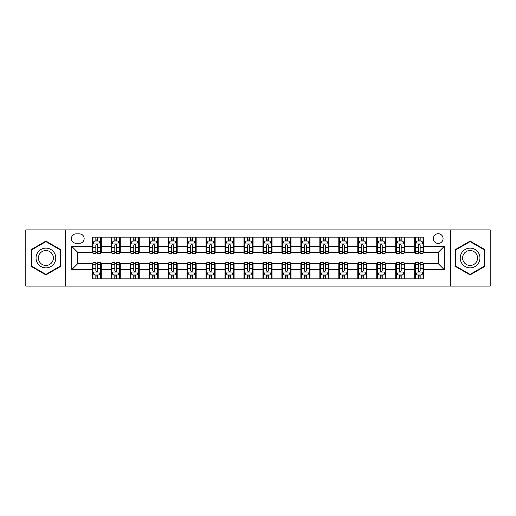 <?xml version="1.0" encoding="UTF-8"?>
<svg xmlns="http://www.w3.org/2000/svg" width="516" height="516" viewBox="0 0 516 516"><rect width="100%" height="100%" fill="white"/><g stroke="black" fill="none" stroke-linecap="round" stroke-linejoin="round"><path stroke-width="0.77" d="M438.219 233.716A4.857 4.857 0 0 0 433.363 238.573A4.857 4.857 0 0 0 438.219 243.429A4.857 4.857 0 0 0 443.076 238.573A4.857 4.857 0 0 0 438.219 233.716M450.365 286.077L490.2 286.077L490.2 229.923L450.365 229.923L450.365 286.077L65.635 286.077L65.635 229.923L25.8 229.923L25.8 286.077L65.635 286.077M76.11 243.281L79.451 243.281A4.702 4.702 0 0 0 84.153 238.573A4.702 4.702 0 0 0 79.451 233.871L76.11 233.871A4.702 4.702 0 0 0 71.408 238.573A4.702 4.702 0 0 0 76.11 243.281M450.365 229.923L65.635 229.923M92.196 269.687L71.711 269.687L71.711 246.313L92.196 246.313L92.196 252.382L77.781 252.382L77.781 263.618L92.196 263.618L92.196 278.866L423.804 278.866L423.804 263.618L438.219 263.618L438.219 252.382L423.804 252.382L423.804 246.313L444.289 246.313L444.289 269.687L423.804 269.687M423.804 246.313L423.804 237.134L92.196 237.134L92.196 246.313M414.696 237.134L414.696 252.382L415.457 252.382M418.341 252.382L420.159 252.382M423.043 252.382L423.804 252.382M414.696 252.382L404.073 252.382M395.727 237.134L395.727 252.382L396.488 252.382M399.371 252.382L401.19 252.382M395.727 252.382L385.104 252.382M376.757 237.134L376.757 252.382L377.512 252.382M380.395 252.382L382.221 252.382M376.757 252.382L366.134 252.382M357.788 237.134L357.788 252.382L358.543 252.382M361.426 252.382L363.251 252.382M357.788 252.382L347.165 252.382M338.812 237.134L338.812 252.382L339.573 252.382M342.456 252.382L344.275 252.382M338.812 252.382L328.189 252.382M319.843 237.134L319.843 252.382L320.604 252.382M323.487 252.382L325.306 252.382M319.843 252.382L309.219 252.382M300.873 237.134L300.873 252.382L301.634 252.382M304.517 252.382L306.336 252.382M300.873 252.382L290.25 252.382M281.904 237.134L281.904 252.382L282.665 252.382M285.548 252.382L287.367 252.382M281.904 252.382L271.281 252.382M262.934 237.134L262.934 252.382L263.689 252.382M266.572 252.382L268.397 252.382M262.934 252.382L252.311 252.382M243.965 237.134L243.965 252.382L244.719 252.382M247.603 252.382L249.428 252.382M243.965 252.382L233.335 252.382M224.989 237.134L224.989 252.382L225.75 252.382M228.633 252.382L230.452 252.382M224.989 252.382L214.366 252.382M206.019 237.134L206.019 252.382L206.781 252.382M209.664 252.382L211.483 252.382M206.019 252.382L195.396 252.382M187.05 237.134L187.05 252.382L187.811 252.382M190.694 252.382L192.513 252.382M187.05 252.382L176.427 252.382M168.081 237.134L168.081 252.382L168.835 252.382M171.725 252.382L173.544 252.382M168.081 252.382L157.457 252.382M149.111 237.134L149.111 252.382L149.866 252.382M152.749 252.382L154.574 252.382M149.111 252.382L138.488 252.382M130.135 237.134L130.135 252.382L130.896 252.382M133.779 252.382L135.605 252.382M130.135 252.382L119.512 252.382M111.166 237.134L111.166 252.382L111.927 252.382M114.81 252.382L116.629 252.382M111.166 252.382L100.543 252.382M92.196 252.382L92.957 252.382M95.841 252.382L97.659 252.382M92.196 263.618L92.957 263.618M95.841 263.618L97.659 263.618M100.543 263.618L101.304 263.618L101.304 278.866M111.927 263.618L101.304 263.618M114.81 263.618L116.629 263.618M119.512 263.618L120.273 263.618L120.273 278.866M130.896 263.618L120.273 263.618M133.779 263.618L135.605 263.618M138.488 263.618L139.243 263.618L139.243 278.866M149.866 263.618L139.243 263.618M152.749 263.618L154.574 263.618M157.457 263.618L158.212 263.618L158.212 278.866M168.835 263.618L158.212 263.618M171.725 263.618L173.544 263.618M176.427 263.618L177.188 263.618L177.188 278.866M187.811 263.618L177.188 263.618M190.694 263.618L192.513 263.618M195.396 263.618L196.157 263.618L196.157 278.866M206.781 263.618L196.157 263.618M209.664 263.618L211.483 263.618M214.366 263.618L215.127 263.618L215.127 278.866M225.75 263.618L215.127 263.618M228.633 263.618L230.452 263.618M233.335 263.618L234.096 263.618L234.096 278.866M244.719 263.618L234.096 263.618M247.603 263.618L249.428 263.618M252.311 263.618L253.066 263.618L253.066 278.866M263.689 263.618L253.066 263.618M266.572 263.618L268.397 263.618M271.281 263.618L272.035 263.618L272.035 278.866M282.665 263.618L272.035 263.618M285.548 263.618L287.367 263.618M290.25 263.618L291.011 263.618L291.011 278.866M301.634 263.618L291.011 263.618M304.517 263.618L306.336 263.618M309.219 263.618L309.981 263.618L309.981 278.866M320.604 263.618L309.981 263.618M323.487 263.618L325.306 263.618M328.189 263.618L328.95 263.618L328.95 278.866M339.573 263.618L328.95 263.618M342.456 263.618L344.275 263.618M347.165 263.618L347.919 263.618L347.919 278.866M358.543 263.618L347.919 263.618M361.426 263.618L363.251 263.618M366.134 263.618L366.889 263.618L366.889 278.866M377.512 263.618L366.889 263.618M380.395 263.618L382.221 263.618M385.104 263.618L385.865 263.618L385.865 278.866M396.488 263.618L385.865 263.618M399.371 263.618L401.19 263.618M404.073 263.618L404.834 263.618L404.834 278.866M415.457 263.618L404.834 263.618M418.341 263.618L420.159 263.618M423.043 263.618L423.804 263.618M101.304 237.134L101.304 252.382M92.196 240.927L92.957 240.927M95.841 240.927L97.659 240.927M100.543 240.927L101.304 240.927M92.196 275.073L92.957 275.073M95.841 275.073L97.659 275.073M100.543 275.073L101.304 275.073M111.166 263.618L111.166 278.866M120.273 237.134L120.273 252.382M111.166 240.927L111.927 240.927M114.81 240.927L116.629 240.927M119.512 240.927L120.273 240.927M111.166 275.073L111.927 275.073M114.81 275.073L116.629 275.073M119.512 275.073L120.273 275.073M130.135 263.618L130.135 278.866M130.135 275.073L130.896 275.073M133.779 275.073L135.605 275.073M138.488 275.073L139.243 275.073M139.243 237.134L139.243 252.382M130.135 240.927L130.896 240.927M133.779 240.927L135.605 240.927M138.488 240.927L139.243 240.927M149.111 263.618L149.111 278.866M149.111 275.073L149.866 275.073M152.749 275.073L154.574 275.073M157.457 275.073L158.212 275.073M158.212 237.134L158.212 252.382M149.111 240.927L149.866 240.927M152.749 240.927L154.574 240.927M157.457 240.927L158.212 240.927M168.081 263.618L168.081 278.866M168.081 275.073L168.835 275.073M171.725 275.073L173.544 275.073M176.427 275.073L177.188 275.073M177.188 237.134L177.188 252.382M168.081 240.927L168.835 240.927M171.725 240.927L173.544 240.927M176.427 240.927L177.188 240.927M187.05 263.618L187.05 278.866M187.05 275.073L187.811 275.073M190.694 275.073L192.513 275.073M195.396 275.073L196.157 275.073M196.157 237.134L196.157 252.382M187.05 240.927L187.811 240.927M190.694 240.927L192.513 240.927M195.396 240.927L196.157 240.927M206.019 263.618L206.019 278.866M206.019 275.073L206.781 275.073M209.664 275.073L211.483 275.073M214.366 275.073L215.127 275.073M215.127 237.134L215.127 252.382M206.019 240.927L206.781 240.927M209.664 240.927L211.483 240.927M214.366 240.927L215.127 240.927M224.989 263.618L224.989 278.866M224.989 275.073L225.75 275.073M228.633 275.073L230.452 275.073M233.335 275.073L234.096 275.073M234.096 237.134L234.096 252.382M224.989 240.927L225.75 240.927M228.633 240.927L230.452 240.927M233.335 240.927L234.096 240.927M243.965 263.618L243.965 278.866M243.965 275.073L244.719 275.073M247.603 275.073L249.428 275.073M252.311 275.073L253.066 275.073M253.066 237.134L253.066 252.382M243.965 240.927L244.719 240.927M247.603 240.927L249.428 240.927M252.311 240.927L253.066 240.927M262.934 263.618L262.934 278.866M262.934 275.073L263.689 275.073M266.572 275.073L268.397 275.073M271.281 275.073L272.035 275.073M272.035 237.134L272.035 252.382M262.934 240.927L263.689 240.927M266.572 240.927L268.397 240.927M271.281 240.927L272.035 240.927M281.904 263.618L281.904 278.866M281.904 275.073L282.665 275.073M285.548 275.073L287.367 275.073M290.25 275.073L291.011 275.073M291.011 237.134L291.011 252.382M281.904 240.927L282.665 240.927M285.548 240.927L287.367 240.927M290.25 240.927L291.011 240.927M300.873 263.618L300.873 278.866M300.873 275.073L301.634 275.073M304.517 275.073L306.336 275.073M309.219 275.073L309.981 275.073M309.981 237.134L309.981 252.382M300.873 240.927L301.634 240.927M304.517 240.927L306.336 240.927M309.219 240.927L309.981 240.927M319.843 263.618L319.843 278.866M319.843 275.073L320.604 275.073M323.487 275.073L325.306 275.073M328.189 275.073L328.95 275.073M328.95 237.134L328.95 252.382M319.843 240.927L320.604 240.927M323.487 240.927L325.306 240.927M328.189 240.927L328.95 240.927M338.812 263.618L338.812 278.866M338.812 275.073L339.573 275.073M342.456 275.073L344.275 275.073M347.165 275.073L347.919 275.073M347.919 237.134L347.919 252.382M338.812 240.927L339.573 240.927M342.456 240.927L344.275 240.927M347.165 240.927L347.919 240.927M357.788 263.618L357.788 278.866M357.788 275.073L358.543 275.073M361.426 275.073L363.251 275.073M366.134 275.073L366.889 275.073M366.889 237.134L366.889 252.382M357.788 240.927L358.543 240.927M361.426 240.927L363.251 240.927M366.134 240.927L366.889 240.927M376.757 263.618L376.757 278.866M376.757 275.073L377.512 275.073M380.395 275.073L382.221 275.073M385.104 275.073L385.865 275.073M385.865 237.134L385.865 252.382M376.757 240.927L377.512 240.927M380.395 240.927L382.221 240.927M385.104 240.927L385.865 240.927M395.727 263.618L395.727 278.866M395.727 275.073L396.488 275.073M399.371 275.073L401.19 275.073M404.073 275.073L404.834 275.073M404.834 237.134L404.834 252.382M395.727 240.927L396.488 240.927M399.371 240.927L401.19 240.927M404.073 240.927L404.834 240.927M414.696 263.618L414.696 278.866M414.696 275.073L415.457 275.073M418.341 275.073L420.159 275.073M423.043 275.073L423.804 275.073M414.696 240.927L415.457 240.927M418.341 240.927L420.159 240.927M423.043 240.927L423.804 240.927M77.781 252.382L71.711 246.313M77.781 263.618L71.711 269.687M444.289 246.313L438.219 252.382M444.289 269.687L438.219 263.618M45.911 274.912L60.553 266.456L60.553 249.544L45.911 241.088L31.263 249.544L31.263 266.456L45.911 274.912M484.737 249.544L470.089 241.088L455.447 249.544L455.447 266.456L470.089 274.912L484.737 266.456L484.737 249.544M97.659 239.108L95.841 239.108M100.543 251.395L97.659 251.395L97.659 253.298L100.543 253.298L100.543 244.036L99.027 241.004L94.473 241.004L92.957 244.036L92.957 253.298L95.841 253.298L95.841 251.395L92.957 251.395M92.957 244.036L92.957 237.134M100.543 244.036L100.543 237.134M95.841 241.004L95.841 237.134M97.659 237.134L97.659 241.004M97.659 251.395L97.659 245.177C97.053 244.004 96.447 244.004 95.841 245.177L95.841 251.395M95.841 276.892L97.659 276.892M92.957 264.605L95.841 264.605L95.841 262.702L92.957 262.702L92.957 271.964L94.473 274.996L99.027 274.996L100.543 271.964L100.543 262.702L97.659 262.702L97.659 264.605L100.543 264.605M100.543 271.964L100.543 278.866M92.957 271.964L92.957 278.866M97.659 274.996L97.659 278.866M95.841 278.866L95.841 274.996M95.841 264.605L95.841 270.823C96.447 271.997 97.053 271.997 97.659 270.823L97.659 264.605M116.629 239.108L114.81 239.108M119.512 251.395L116.629 251.395L116.629 253.298L119.512 253.298L119.512 244.036L117.996 241.004L113.443 241.004L111.927 244.036L111.927 253.298L114.81 253.298L114.81 251.395L111.927 251.395M111.927 244.036L111.927 237.134M119.512 244.036L119.512 237.134M114.81 241.004L114.81 237.134M116.629 237.134L116.629 241.004M116.629 251.395L116.629 245.177C116.023 244.004 115.416 244.004 114.81 245.177L114.81 251.395M135.605 239.108L133.779 239.108M138.488 251.395L135.605 251.395L135.605 253.298L138.488 253.298L138.488 244.036L136.966 241.004L132.412 241.004L130.896 244.036L130.896 253.298L133.779 253.298L133.779 251.395L130.896 251.395M130.896 244.036L130.896 237.134M138.488 244.036L138.488 237.134M133.779 241.004L133.779 237.134M135.605 237.134L135.605 241.004M135.605 251.395L135.605 245.177C134.999 244.004 134.386 244.004 133.779 245.177L133.779 251.395M154.574 239.108L152.749 239.108M157.457 251.395L154.574 251.395L154.574 253.298L157.457 253.298L157.457 244.036L155.935 241.004L151.388 241.004L149.866 244.036L149.866 253.298L152.749 253.298L152.749 251.395L149.866 251.395M149.866 244.036L149.866 237.134M157.457 244.036L157.457 237.134M152.749 241.004L152.749 237.134M154.574 237.134L154.574 241.004M154.574 251.395L154.574 245.177C153.968 244.004 153.362 244.004 152.749 245.177L152.749 251.395M114.81 276.892L116.629 276.892M111.927 264.605L114.81 264.605L114.81 262.702L111.927 262.702L111.927 271.964L113.443 274.996L117.996 274.996L119.512 271.964L119.512 262.702L116.629 262.702L116.629 264.605L119.512 264.605M119.512 271.964L119.512 278.866M111.927 271.964L111.927 278.866M116.629 274.996L116.629 278.866M114.81 278.866L114.81 274.996M114.81 264.605L114.81 270.823C115.416 271.997 116.023 271.997 116.629 270.823L116.629 264.605M133.779 276.892L135.605 276.892M130.896 264.605L133.779 264.605L133.779 262.702L130.896 262.702L130.896 271.964L132.412 274.996L136.966 274.996L138.488 271.964L138.488 262.702L135.605 262.702L135.605 264.605L138.488 264.605M138.488 271.964L138.488 278.866M130.896 271.964L130.896 278.866M135.605 274.996L135.605 278.866M133.779 278.866L133.779 274.996M133.779 264.605L133.779 270.823C134.386 271.997 134.992 271.997 135.605 270.823L135.605 264.605M152.749 276.892L154.574 276.892M149.866 264.605L152.749 264.605L152.749 262.702L149.866 262.702L149.866 271.964L151.388 274.996L155.935 274.996L157.457 271.964L157.457 262.702L154.574 262.702L154.574 264.605L157.457 264.605M157.457 271.964L157.457 278.866M149.866 271.964L149.866 278.866M154.574 274.996L154.574 278.866M152.749 278.866L152.749 274.996M152.749 264.605L152.749 270.823C153.355 271.997 153.962 271.997 154.574 270.823L154.574 264.605M173.544 239.108L171.725 239.108M176.427 251.395L173.544 251.395L173.544 253.298L176.427 253.298L176.427 244.036L174.911 241.004L170.357 241.004L168.835 244.036L168.835 253.298L171.725 253.298L171.725 251.395L168.835 251.395M168.835 244.036L168.835 237.134M176.427 244.036L176.427 237.134M171.725 241.004L171.725 237.134M173.544 237.134L173.544 241.004M173.544 251.395L173.544 245.177C172.937 244.004 172.331 244.004 171.725 245.177L171.725 251.395M171.725 276.892L173.544 276.892M168.835 264.605L171.725 264.605L171.725 262.702L168.835 262.702L168.835 271.964L170.357 274.996L174.911 274.996L176.427 271.964L176.427 262.702L173.544 262.702L173.544 264.605L176.427 264.605M176.427 271.964L176.427 278.866M168.835 271.964L168.835 278.866M173.544 274.996L173.544 278.866M171.725 278.866L171.725 274.996M171.725 264.605L171.725 270.823C172.331 271.997 172.937 271.997 173.544 270.823L173.544 264.605M54.451 253.066A9.862 9.862 0 0 0 40.977 249.454A9.862 9.862 0 0 0 37.365 262.934A9.862 9.862 0 0 0 50.839 266.546A9.862 9.862 0 0 0 54.451 253.066M52.374 254.265A7.469 7.469 0 0 0 42.177 251.531A7.469 7.469 0 0 0 39.442 261.735A7.469 7.469 0 0 0 49.646 264.469A7.469 7.469 0 0 0 52.374 254.265M45.911 274.383L31.721 266.192L31.721 249.809L45.911 241.617L60.101 249.809L60.101 266.192L45.911 274.383M470.089 267.862A9.862 9.862 0 0 0 479.957 258A9.862 9.862 0 0 0 470.089 248.138A9.862 9.862 0 0 0 460.227 258A9.862 9.862 0 0 0 470.089 267.862M470.089 265.469A7.469 7.469 0 0 0 477.558 258A7.469 7.469 0 0 0 470.089 250.531A7.469 7.469 0 0 0 462.62 258A7.469 7.469 0 0 0 470.089 265.469M455.899 249.809L470.089 241.617L484.279 249.809L484.279 266.192L470.089 274.383L455.899 266.192L455.899 249.809M192.513 239.108L190.694 239.108M195.396 251.395L192.513 251.395L192.513 253.298L195.396 253.298L195.396 244.036L193.881 241.004L189.327 241.004L187.811 244.036L187.811 253.298L190.694 253.298L190.694 251.395L187.811 251.395M187.811 244.036L187.811 237.134M195.396 244.036L195.396 237.134M190.694 241.004L190.694 237.134M192.513 237.134L192.513 241.004M192.513 251.395L192.513 245.177C191.907 244.004 191.301 244.004 190.694 245.177L190.694 251.395M211.483 239.108L209.664 239.108M214.366 251.395L211.483 251.395L211.483 253.298L214.366 253.298L214.366 244.036L212.85 241.004L208.296 241.004L206.781 244.036L206.781 253.298L209.664 253.298L209.664 251.395L206.781 251.395M206.781 244.036L206.781 237.134M214.366 244.036L214.366 237.134M209.664 241.004L209.664 237.134M211.483 237.134L211.483 241.004M211.483 251.395L211.483 245.177C210.876 244.004 210.27 244.004 209.664 245.177L209.664 251.395M230.452 239.108L228.633 239.108M233.335 251.395L230.452 251.395L230.452 253.298L233.335 253.298L233.335 244.036L231.819 241.004L227.266 241.004L225.75 244.036L225.75 253.298L228.633 253.298L228.633 251.395L225.75 251.395M225.75 244.036L225.75 237.134M233.335 244.036L233.335 237.134M228.633 241.004L228.633 237.134M230.452 237.134L230.452 241.004M230.452 251.395L230.452 245.177C229.846 244.004 229.239 244.004 228.633 245.177L228.633 251.395M249.428 239.108L247.603 239.108M252.311 251.395L249.428 251.395L249.428 253.298L252.311 253.298L252.311 244.036L250.789 241.004L246.235 241.004L244.719 244.036L244.719 253.298L247.603 253.298L247.603 251.395L244.719 251.395M244.719 244.036L244.719 237.134M252.311 244.036L252.311 237.134M247.603 241.004L247.603 237.134M249.428 237.134L249.428 241.004M249.428 251.395L249.428 245.177C248.822 244.004 248.209 244.004 247.603 245.177L247.603 251.395M268.397 239.108L266.572 239.108M271.281 251.395L268.397 251.395L268.397 253.298L271.281 253.298L271.281 244.036L269.765 241.004L265.211 241.004L263.689 244.036L263.689 253.298L266.572 253.298L266.572 251.395L263.689 251.395M263.689 244.036L263.689 237.134M271.281 244.036L271.281 237.134M266.572 241.004L266.572 237.134M268.397 237.134L268.397 241.004M268.397 251.395L268.397 245.177C267.791 244.004 267.185 244.004 266.572 245.177L266.572 251.395M190.694 276.892L192.513 276.892M187.811 264.605L190.694 264.605L190.694 262.702L187.811 262.702L187.811 271.964L189.327 274.996L193.881 274.996L195.396 271.964L195.396 262.702L192.513 262.702L192.513 264.605L195.396 264.605M195.396 271.964L195.396 278.866M187.811 271.964L187.811 278.866M192.513 274.996L192.513 278.866M190.694 278.866L190.694 274.996M190.694 264.605L190.694 270.823C191.301 271.997 191.907 271.997 192.513 270.823L192.513 264.605M209.664 276.892L211.483 276.892M206.781 264.605L209.664 264.605L209.664 262.702L206.781 262.702L206.781 271.964L208.296 274.996L212.85 274.996L214.366 271.964L214.366 262.702L211.483 262.702L211.483 264.605L214.366 264.605M214.366 271.964L214.366 278.866M206.781 271.964L206.781 278.866M211.483 274.996L211.483 278.866M209.664 278.866L209.664 274.996M209.664 264.605L209.664 270.823C210.27 271.997 210.876 271.997 211.483 270.823L211.483 264.605M228.633 276.892L230.452 276.892M225.75 264.605L228.633 264.605L228.633 262.702L225.75 262.702L225.75 271.964L227.266 274.996L231.819 274.996L233.335 271.964L233.335 262.702L230.452 262.702L230.452 264.605L233.335 264.605M233.335 271.964L233.335 278.866M225.75 271.964L225.75 278.866M230.452 274.996L230.452 278.866M228.633 278.866L228.633 274.996M228.633 264.605L228.633 270.823C229.239 271.997 229.846 271.997 230.452 270.823L230.452 264.605M247.603 276.892L249.428 276.892M244.719 264.605L247.603 264.605L247.603 262.702L244.719 262.702L244.719 271.964L246.235 274.996L250.789 274.996L252.311 271.964L252.311 262.702L249.428 262.702L249.428 264.605L252.311 264.605M252.311 271.964L252.311 278.866M244.719 271.964L244.719 278.866M249.428 274.996L249.428 278.866M247.603 278.866L247.603 274.996M247.603 264.605L247.603 270.823C248.209 271.997 248.815 271.997 249.428 270.823L249.428 264.605M266.572 276.892L268.397 276.892M263.689 264.605L266.572 264.605L266.572 262.702L263.689 262.702L263.689 271.964L265.211 274.996L269.765 274.996L271.281 271.964L271.281 262.702L268.397 262.702L268.397 264.605L271.281 264.605M271.281 271.964L271.281 278.866M263.689 271.964L263.689 278.866M268.397 274.996L268.397 278.866M266.572 278.866L266.572 274.996M266.572 264.605L266.572 270.823C267.178 271.997 267.791 271.997 268.397 270.823L268.397 264.605M287.367 239.108L285.548 239.108M290.25 251.395L287.367 251.395L287.367 253.298L290.25 253.298L290.25 244.036L288.734 241.004L284.181 241.004L282.665 244.036L282.665 253.298L285.548 253.298L285.548 251.395L282.665 251.395M282.665 244.036L282.665 237.134M290.25 244.036L290.25 237.134M285.548 241.004L285.548 237.134M287.367 237.134L287.367 241.004M287.367 251.395L287.367 245.177C286.761 244.004 286.154 244.004 285.548 245.177L285.548 251.395M285.548 276.892L287.367 276.892M282.665 264.605L285.548 264.605L285.548 262.702L282.665 262.702L282.665 271.964L284.181 274.996L288.734 274.996L290.25 271.964L290.25 262.702L287.367 262.702L287.367 264.605L290.25 264.605M290.25 271.964L290.25 278.866M282.665 271.964L282.665 278.866M287.367 274.996L287.367 278.866M285.548 278.866L285.548 274.996M285.548 264.605L285.548 270.823C286.154 271.997 286.761 271.997 287.367 270.823L287.367 264.605M306.336 239.108L304.517 239.108M309.219 251.395L306.336 251.395L306.336 253.298L309.219 253.298L309.219 244.036L307.704 241.004L303.15 241.004L301.634 244.036L301.634 253.298L304.517 253.298L304.517 251.395L301.634 251.395M301.634 244.036L301.634 237.134M309.219 244.036L309.219 237.134M304.517 241.004L304.517 237.134M306.336 237.134L306.336 241.004M306.336 251.395L306.336 245.177C305.73 244.004 305.124 244.004 304.517 245.177L304.517 251.395M304.517 276.892L306.336 276.892M301.634 264.605L304.517 264.605L304.517 262.702L301.634 262.702L301.634 271.964L303.15 274.996L307.704 274.996L309.219 271.964L309.219 262.702L306.336 262.702L306.336 264.605L309.219 264.605M309.219 271.964L309.219 278.866M301.634 271.964L301.634 278.866M306.336 274.996L306.336 278.866M304.517 278.866L304.517 274.996M304.517 264.605L304.517 270.823C305.124 271.997 305.73 271.997 306.336 270.823L306.336 264.605M325.306 239.108L323.487 239.108M328.189 251.395L325.306 251.395L325.306 253.298L328.189 253.298L328.189 244.036L326.673 241.004L322.119 241.004L320.604 244.036L320.604 253.298L323.487 253.298L323.487 251.395L320.604 251.395M320.604 244.036L320.604 237.134M328.189 244.036L328.189 237.134M323.487 241.004L323.487 237.134M325.306 237.134L325.306 241.004M325.306 251.395L325.306 245.177C324.699 244.004 324.093 244.004 323.487 245.177L323.487 251.395M323.487 276.892L325.306 276.892M320.604 264.605L323.487 264.605L323.487 262.702L320.604 262.702L320.604 271.964L322.119 274.996L326.673 274.996L328.189 271.964L328.189 262.702L325.306 262.702L325.306 264.605L328.189 264.605M328.189 271.964L328.189 278.866M320.604 271.964L320.604 278.866M325.306 274.996L325.306 278.866M323.487 278.866L323.487 274.996M323.487 264.605L323.487 270.823C324.093 271.997 324.699 271.997 325.306 270.823L325.306 264.605M344.275 239.108L342.456 239.108M347.165 251.395L344.275 251.395L344.275 253.298L347.165 253.298L347.165 244.036L345.643 241.004L341.089 241.004L339.573 244.036L339.573 253.298L342.456 253.298L342.456 251.395L339.573 251.395M339.573 244.036L339.573 237.134M347.165 244.036L347.165 237.134M342.456 241.004L342.456 237.134M344.275 237.134L344.275 241.004M344.275 251.395L344.275 245.177C343.669 244.004 343.063 244.004 342.456 245.177L342.456 251.395M342.456 276.892L344.275 276.892M339.573 264.605L342.456 264.605L342.456 262.702L339.573 262.702L339.573 271.964L341.089 274.996L345.643 274.996L347.165 271.964L347.165 262.702L344.275 262.702L344.275 264.605L347.165 264.605M347.165 271.964L347.165 278.866M339.573 271.964L339.573 278.866M344.275 274.996L344.275 278.866M342.456 278.866L342.456 274.996M342.456 264.605L342.456 270.823C343.063 271.997 343.669 271.997 344.275 270.823L344.275 264.605M363.251 239.108L361.426 239.108M366.134 251.395L363.251 251.395L363.251 253.298L366.134 253.298L366.134 244.036L364.612 241.004L360.065 241.004L358.543 244.036L358.543 253.298L361.426 253.298L361.426 251.395L358.543 251.395M358.543 244.036L358.543 237.134M366.134 244.036L366.134 237.134M361.426 241.004L361.426 237.134M363.251 237.134L363.251 241.004M363.251 251.395L363.251 245.177C362.645 244.004 362.038 244.004 361.426 245.177L361.426 251.395M361.426 276.892L363.251 276.892M358.543 264.605L361.426 264.605L361.426 262.702L358.543 262.702L358.543 271.964L360.065 274.996L364.612 274.996L366.134 271.964L366.134 262.702L363.251 262.702L363.251 264.605L366.134 264.605M366.134 271.964L366.134 278.866M358.543 271.964L358.543 278.866M363.251 274.996L363.251 278.866M361.426 278.866L361.426 274.996M361.426 264.605L361.426 270.823C362.032 271.997 362.638 271.997 363.251 270.823L363.251 264.605M382.221 239.108L380.395 239.108M385.104 251.395L382.221 251.395L382.221 253.298L385.104 253.298L385.104 244.036L383.588 241.004L379.034 241.004L377.512 244.036L377.512 253.298L380.395 253.298L380.395 251.395L377.512 251.395M377.512 244.036L377.512 237.134M385.104 244.036L385.104 237.134M380.395 241.004L380.395 237.134M382.221 237.134L382.221 241.004M382.221 251.395L382.221 245.177C381.614 244.004 381.008 244.004 380.395 245.177L380.395 251.395M380.395 276.892L382.221 276.892M377.512 264.605L380.395 264.605L380.395 262.702L377.512 262.702L377.512 271.964L379.034 274.996L383.588 274.996L385.104 271.964L385.104 262.702L382.221 262.702L382.221 264.605L385.104 264.605M385.104 271.964L385.104 278.866M377.512 271.964L377.512 278.866M382.221 274.996L382.221 278.866M380.395 278.866L380.395 274.996M380.395 264.605L380.395 270.823C381.002 271.997 381.614 271.997 382.221 270.823L382.221 264.605M399.371 276.892L401.19 276.892M396.488 264.605L399.371 264.605L399.371 262.702L396.488 262.702L396.488 271.964L398.004 274.996L402.557 274.996L404.073 271.964L404.073 262.702L401.19 262.702L401.19 264.605L404.073 264.605M404.073 271.964L404.073 278.866M396.488 271.964L396.488 278.866M401.19 274.996L401.19 278.866M399.371 278.866L399.371 274.996M399.371 264.605L399.371 270.823C399.977 271.997 400.584 271.997 401.19 270.823L401.19 264.605M401.19 239.108L399.371 239.108M404.073 251.395L401.19 251.395L401.19 253.298L404.073 253.298L404.073 244.036L402.557 241.004L398.004 241.004L396.488 244.036L396.488 253.298L399.371 253.298L399.371 251.395L396.488 251.395M396.488 244.036L396.488 237.134M404.073 244.036L404.073 237.134M399.371 241.004L399.371 237.134M401.19 237.134L401.19 241.004M401.19 251.395L401.19 245.177C400.584 244.004 399.977 244.004 399.371 245.177L399.371 251.395M420.159 239.108L418.341 239.108M423.043 251.395L420.159 251.395L420.159 253.298L423.043 253.298L423.043 244.036L421.527 241.004L416.973 241.004L415.457 244.036L415.457 253.298L418.341 253.298L418.341 251.395L415.457 251.395M415.457 244.036L415.457 237.134M423.043 244.036L423.043 237.134M418.341 241.004L418.341 237.134M420.159 237.134L420.159 241.004M420.159 251.395L420.159 245.177C419.553 244.004 418.947 244.004 418.341 245.177L418.341 251.395M418.341 276.892L420.159 276.892M415.457 264.605L418.341 264.605L418.341 262.702L415.457 262.702L415.457 271.964L416.973 274.996L421.527 274.996L423.043 271.964L423.043 262.702L420.159 262.702L420.159 264.605L423.043 264.605M423.043 271.964L423.043 278.866M415.457 271.964L415.457 278.866M420.159 274.996L420.159 278.866M418.341 278.866L418.341 274.996M418.341 264.605L418.341 270.823C418.947 271.997 419.553 271.997 420.159 270.823L420.159 264.605M111.166 269.687L101.304 269.687M111.166 246.313L101.304 246.313M130.135 246.313L120.273 246.313M130.135 269.687L120.273 269.687M149.111 246.313L139.243 246.313M149.111 269.687L139.243 269.687M168.081 246.313L158.212 246.313M168.081 269.687L158.212 269.687M187.05 246.313L177.188 246.313M187.05 269.687L177.188 269.687M206.019 246.313L196.157 246.313M206.019 269.687L196.157 269.687M224.989 246.313L215.127 246.313M224.989 269.687L215.127 269.687M243.965 246.313L234.096 246.313M243.965 269.687L234.096 269.687M262.934 246.313L253.066 246.313M262.934 269.687L253.066 269.687M281.904 246.313L272.035 246.313M281.904 269.687L272.035 269.687M300.873 246.313L291.011 246.313M300.873 269.687L291.011 269.687M319.843 246.313L309.981 246.313M319.843 269.687L309.981 269.687M338.812 246.313L328.95 246.313M338.812 269.687L328.95 269.687M357.788 246.313L347.919 246.313M357.788 269.687L347.919 269.687M376.757 246.313L366.889 246.313M376.757 269.687L366.889 269.687M395.727 246.313L385.865 246.313M395.727 269.687L385.865 269.687M414.696 246.313L404.834 246.313M414.696 269.687L404.834 269.687M100.504 243.965L92.996 243.965M92.957 241.185L94.383 241.185M99.117 241.185L100.543 241.185M95.841 247.325L92.957 247.325M100.543 247.325L97.659 247.325M97.659 240.069L95.841 240.069M92.996 272.035L100.504 272.035M100.543 274.815L99.117 274.815M94.383 274.815L92.957 274.815M97.659 268.675L100.543 268.675M92.957 268.675L95.841 268.675M95.841 275.931L97.659 275.931M119.48 243.965L111.966 243.965M111.927 241.185L113.352 241.185M118.087 241.185L119.512 241.185M114.81 247.325L111.927 247.325M119.512 247.325L116.629 247.325M116.629 240.069L114.81 240.069M138.449 243.965L130.935 243.965M130.896 241.185L132.322 241.185M137.056 241.185L138.488 241.185M133.779 247.325L130.896 247.325M138.488 247.325L135.605 247.325M135.605 240.069L133.779 240.069M157.419 243.965L149.904 243.965M149.866 241.185L151.291 241.185M156.032 241.185L157.457 241.185M152.749 247.325L149.866 247.325M157.457 247.325L154.574 247.325M154.574 240.069L152.749 240.069M111.966 272.035L119.48 272.035M119.512 274.815L118.087 274.815M113.352 274.815L111.927 274.815M116.629 268.675L119.512 268.675M111.927 268.675L114.81 268.675M114.81 275.931L116.629 275.931M130.935 272.035L138.449 272.035M138.488 274.815L137.056 274.815M132.322 274.815L130.896 274.815M135.605 268.675L138.488 268.675M130.896 268.675L133.779 268.675M133.779 275.931L135.605 275.931M149.904 272.035L157.419 272.035M157.457 274.815L156.032 274.815M151.291 274.815L149.866 274.815M154.574 268.675L157.457 268.675M149.866 268.675L152.749 268.675M152.749 275.931L154.574 275.931M176.388 243.965L168.874 243.965M168.835 241.185L170.267 241.185M175.001 241.185L176.427 241.185M171.725 247.325L168.835 247.325M176.427 247.325L173.544 247.325M173.544 240.069L171.725 240.069M168.874 272.035L176.388 272.035M176.427 274.815L175.001 274.815M170.267 274.815L168.835 274.815M173.544 268.675L176.427 268.675M168.835 268.675L171.725 268.675M171.725 275.931L173.544 275.931M195.358 243.965L187.85 243.965M187.811 241.185L189.237 241.185M193.971 241.185L195.396 241.185M190.694 247.325L187.811 247.325M195.396 247.325L192.513 247.325M192.513 240.069L190.694 240.069M214.327 243.965L206.819 243.965M206.781 241.185L208.206 241.185M212.94 241.185L214.366 241.185M209.664 247.325L206.781 247.325M214.366 247.325L211.483 247.325M211.483 240.069L209.664 240.069M233.303 243.965L225.789 243.965M225.75 241.185L227.175 241.185M231.91 241.185L233.335 241.185M228.633 247.325L225.75 247.325M233.335 247.325L230.452 247.325M230.452 240.069L228.633 240.069M252.272 243.965L244.758 243.965M244.719 241.185L246.145 241.185M250.879 241.185L252.311 241.185M247.603 247.325L244.719 247.325M252.311 247.325L249.428 247.325M249.428 240.069L247.603 240.069M271.242 243.965L263.728 243.965M263.689 241.185L265.121 241.185M269.855 241.185L271.281 241.185M266.572 247.325L263.689 247.325M271.281 247.325L268.397 247.325M268.397 240.069L266.572 240.069M187.85 272.035L195.358 272.035M195.396 274.815L193.971 274.815M189.237 274.815L187.811 274.815M192.513 268.675L195.396 268.675M187.811 268.675L190.694 268.675M190.694 275.931L192.513 275.931M206.819 272.035L214.327 272.035M214.366 274.815L212.94 274.815M208.206 274.815L206.781 274.815M211.483 268.675L214.366 268.675M206.781 268.675L209.664 268.675M209.664 275.931L211.483 275.931M225.789 272.035L233.303 272.035M233.335 274.815L231.91 274.815M227.175 274.815L225.75 274.815M230.452 268.675L233.335 268.675M225.75 268.675L228.633 268.675M228.633 275.931L230.452 275.931M244.758 272.035L252.272 272.035M252.311 274.815L250.879 274.815M246.145 274.815L244.719 274.815M249.428 268.675L252.311 268.675M244.719 268.675L247.603 268.675M247.603 275.931L249.428 275.931M263.728 272.035L271.242 272.035M271.281 274.815L269.855 274.815M265.121 274.815L263.689 274.815M268.397 268.675L271.281 268.675M263.689 268.675L266.572 268.675M266.572 275.931L268.397 275.931M290.211 243.965L282.697 243.965M282.665 241.185L284.09 241.185M288.825 241.185L290.25 241.185M285.548 247.325L282.665 247.325M290.25 247.325L287.367 247.325M287.367 240.069L285.548 240.069M282.697 272.035L290.211 272.035M290.25 274.815L288.825 274.815M284.09 274.815L282.665 274.815M287.367 268.675L290.25 268.675M282.665 268.675L285.548 268.675M285.548 275.931L287.367 275.931M309.181 243.965L301.673 243.965M301.634 241.185L303.06 241.185M307.794 241.185L309.219 241.185M304.517 247.325L301.634 247.325M309.219 247.325L306.336 247.325M306.336 240.069L304.517 240.069M301.673 272.035L309.181 272.035M309.219 274.815L307.794 274.815M303.06 274.815L301.634 274.815M306.336 268.675L309.219 268.675M301.634 268.675L304.517 268.675M304.517 275.931L306.336 275.931M328.15 243.965L320.642 243.965M320.604 241.185L322.029 241.185M326.763 241.185L328.189 241.185M323.487 247.325L320.604 247.325M328.189 247.325L325.306 247.325M325.306 240.069L323.487 240.069M320.642 272.035L328.15 272.035M328.189 274.815L326.763 274.815M322.029 274.815L320.604 274.815M325.306 268.675L328.189 268.675M320.604 268.675L323.487 268.675M323.487 275.931L325.306 275.931M347.126 243.965L339.612 243.965M339.573 241.185L340.999 241.185M345.733 241.185L347.165 241.185M342.456 247.325L339.573 247.325M347.165 247.325L344.275 247.325M344.275 240.069L342.456 240.069M339.612 272.035L347.126 272.035M347.165 274.815L345.733 274.815M340.999 274.815L339.573 274.815M344.275 268.675L347.165 268.675M339.573 268.675L342.456 268.675M342.456 275.931L344.275 275.931M366.096 243.965L358.581 243.965M358.543 241.185L359.968 241.185M364.709 241.185L366.134 241.185M361.426 247.325L358.543 247.325M366.134 247.325L363.251 247.325M363.251 240.069L361.426 240.069M358.581 272.035L366.096 272.035M366.134 274.815L364.709 274.815M359.968 274.815L358.543 274.815M363.251 268.675L366.134 268.675M358.543 268.675L361.426 268.675M361.426 275.931L363.251 275.931M385.065 243.965L377.551 243.965M377.512 241.185L378.944 241.185M383.678 241.185L385.104 241.185M380.395 247.325L377.512 247.325M385.104 247.325L382.221 247.325M382.221 240.069L380.395 240.069M377.551 272.035L385.065 272.035M385.104 274.815L383.678 274.815M378.944 274.815L377.512 274.815M382.221 268.675L385.104 268.675M377.512 268.675L380.395 268.675M380.395 275.931L382.221 275.931M396.52 272.035L404.034 272.035M404.073 274.815L402.648 274.815M397.913 274.815L396.488 274.815M401.19 268.675L404.073 268.675M396.488 268.675L399.371 268.675M399.371 275.931L401.19 275.931M404.034 243.965L396.52 243.965M396.488 241.185L397.913 241.185M402.648 241.185L404.073 241.185M399.371 247.325L396.488 247.325M404.073 247.325L401.19 247.325M401.19 240.069L399.371 240.069M423.004 243.965L415.496 243.965M415.457 241.185L416.883 241.185M421.617 241.185L423.043 241.185M418.341 247.325L415.457 247.325M423.043 247.325L420.159 247.325M420.159 240.069L418.341 240.069M415.496 272.035L423.004 272.035M423.043 274.815L421.617 274.815M416.883 274.815L415.457 274.815M420.159 268.675L423.043 268.675M415.457 268.675L418.341 268.675M418.341 275.931L420.159 275.931"/></g></svg>
